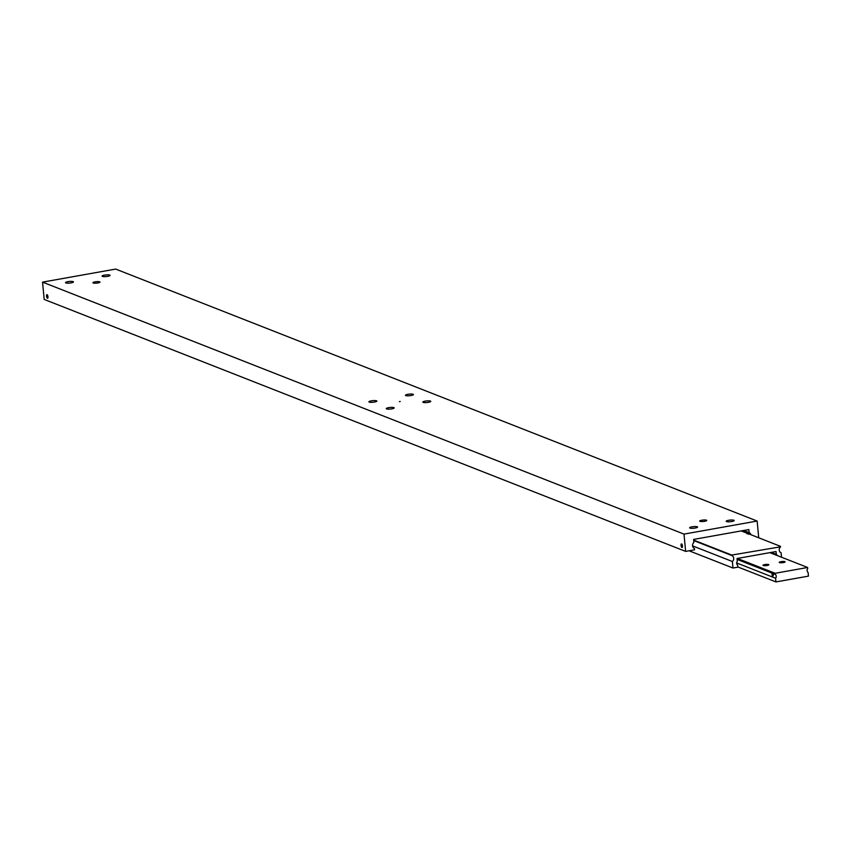 <?xml version="1.0" encoding="UTF-8"?>
<svg xmlns="http://www.w3.org/2000/svg" width="851" height="851" viewBox="0 0 851 851"><rect width="100%" height="100%" fill="white"/><g stroke="black" fill="none" stroke-linecap="round" stroke-linejoin="round"><path stroke-width="1.28" d="M685.629 551.395L684.002 534.109L757.135 521.046L115.683 269.076L42.55 282.128L44.188 299.424L685.629 551.395L694.565 549.799L694.448 548.47A3.553 3.223 -68.6 0 1 693.873 542.481L693.586 539.428L748.848 529.556L749.135 532.62A3.553 3.223 -68.6 0 1 750.944 534.736M400.247 401.512L399.396 401.629L400.247 401.512M746.859 533.683L746.944 532.258L748.295 534.237M681.587 543.927A1.83 0.67 79.9 0 1 682.449 545.799A1.83 0.67 79.9 0 1 682.077 547.512A1.83 0.67 79.9 0 1 681.928 547.501A1.83 0.67 79.9 0 1 681.066 545.629A1.83 0.67 79.9 0 1 681.438 543.906A1.83 0.67 79.9 0 1 681.587 543.927M706.479 520.184A3.553 0.723 174.6 0 1 706.755 520.429A3.553 0.723 174.6 0 1 703.968 521.408A3.553 0.723 174.6 0 1 699.979 521.344A3.553 0.723 174.6 0 1 699.692 521.099A3.553 0.723 174.6 0 1 702.49 520.121A3.553 0.723 174.6 0 1 706.479 520.184M93.206 282.989A3.553 0.723 174.6 0 1 92.919 282.745A3.553 0.723 174.6 0 1 95.716 281.766A3.553 0.723 174.6 0 1 99.705 281.83A3.553 0.723 174.6 0 1 99.982 282.075A3.553 0.723 174.6 0 1 97.195 283.053A3.553 0.723 174.6 0 1 93.206 282.989M73.154 281.617A3.989 0.819 174.6 0 1 73.473 281.894A3.989 0.819 174.6 0 1 70.335 283A3.989 0.819 174.6 0 1 65.846 282.926A3.989 0.819 174.6 0 1 65.527 282.649A3.989 0.819 174.6 0 1 68.665 281.543A3.989 0.819 174.6 0 1 73.154 281.617M109.726 275.086A3.989 0.819 174.6 0 1 110.045 275.362A3.989 0.819 174.6 0 1 106.907 276.469A3.989 0.819 174.6 0 1 102.407 276.394A3.989 0.819 174.6 0 1 102.099 276.118A3.989 0.819 174.6 0 1 105.237 275.011A3.989 0.819 174.6 0 1 109.726 275.086M726.52 521.557A3.989 0.819 174.6 0 1 726.201 521.28A3.989 0.819 174.6 0 1 729.35 520.184A3.989 0.819 174.6 0 1 733.839 520.248A3.989 0.819 174.6 0 1 734.158 520.535A3.989 0.819 174.6 0 1 731.009 521.631A3.989 0.819 174.6 0 1 726.52 521.557M689.959 528.088A3.989 0.819 174.6 0 1 689.64 527.811A3.989 0.819 174.6 0 1 692.778 526.705A3.989 0.819 174.6 0 1 697.267 526.78A3.989 0.819 174.6 0 1 697.586 527.056A3.989 0.819 174.6 0 1 694.448 528.163A3.989 0.819 174.6 0 1 689.959 528.088M376.546 400.8A3.989 0.819 174.6 0 1 376.865 401.076A3.989 0.819 174.6 0 1 373.727 402.172A3.989 0.819 174.6 0 1 369.228 402.097A3.989 0.819 174.6 0 1 368.909 401.821A3.989 0.819 174.6 0 1 372.057 400.725A3.989 0.819 174.6 0 1 376.546 400.8M393.885 407.608A3.989 0.819 174.6 0 1 394.204 407.884A3.989 0.819 174.6 0 1 391.056 408.98A3.989 0.819 174.6 0 1 386.567 408.905A3.989 0.819 174.6 0 1 386.248 408.629A3.989 0.819 174.6 0 1 389.396 407.533A3.989 0.819 174.6 0 1 393.885 407.608M423.138 402.385A3.989 0.819 174.6 0 1 422.819 402.108A3.989 0.819 174.6 0 1 425.957 401.002A3.989 0.819 174.6 0 1 430.446 401.076A3.989 0.819 174.6 0 1 430.766 401.353A3.989 0.819 174.6 0 1 427.627 402.459A3.989 0.819 174.6 0 1 423.138 402.385M405.799 395.577A3.989 0.819 174.6 0 1 405.48 395.29A3.989 0.819 174.6 0 1 408.618 394.194A3.989 0.819 174.6 0 1 413.107 394.268A3.989 0.819 174.6 0 1 413.426 394.545A3.989 0.819 174.6 0 1 410.288 395.641A3.989 0.819 174.6 0 1 405.799 395.577M47.411 298.244A1.83 0.67 79.9 0 1 46.55 296.382A1.83 0.67 79.9 0 1 46.922 294.659A1.83 0.67 79.9 0 1 47.071 294.68A1.83 0.67 79.9 0 1 47.933 296.542A1.83 0.67 79.9 0 1 47.56 298.265A1.83 0.67 79.9 0 1 47.411 298.244M743.689 530.481L749.135 532.62M757.135 521.046L758.709 537.789M684.002 534.109L42.55 282.128M781.537 557.224L781.122 552.81A3.553 3.223 -68.6 0 1 780.558 546.821L731.754 555.065L693.65 540.087M693.693 540.555L731.807 555.522A3.553 3.223 -68.6 0 1 732.371 561.511L692.544 545.874M771.293 552.395L776.314 554.373A2.659 2.415 -68.6 0 1 777.165 555.512M732.371 561.511L732.988 568.032L737.86 567.16L737.679 565.202A2.659 2.415 -68.6 0 1 737.306 561.33L737.04 558.511L776.048 551.544L776.314 554.373M732.988 568.032L689.076 550.778M741.221 530.918L780.516 546.353M737.838 566.957L775.942 581.924L808.45 576.127L808.099 572.436A2.659 2.415 -68.6 0 1 807.737 568.574L807.631 567.479L769.878 552.65M772.304 576.638L771.974 573.18L773.453 575.074L772.485 576.648M737.126 559.405L775.229 574.372A2.659 2.415 -68.6 0 1 775.601 578.244L736.679 562.947M768.623 564.543A2.947 0.606 174.6 0 1 768.857 564.745A2.947 0.606 174.6 0 1 766.538 565.553A2.947 0.606 174.6 0 1 763.219 565.5A2.947 0.606 174.6 0 1 762.985 565.298A2.947 0.606 174.6 0 1 765.304 564.479A2.947 0.606 174.6 0 1 768.623 564.543M784.877 561.639A2.947 0.606 174.6 0 1 785.111 561.841A2.947 0.606 174.6 0 1 782.782 562.66A2.947 0.606 174.6 0 1 779.473 562.607A2.947 0.606 174.6 0 1 779.229 562.394A2.947 0.606 174.6 0 1 781.558 561.586A2.947 0.606 174.6 0 1 784.877 561.639M775.942 581.924L775.601 578.244M775.229 574.372L775.133 573.287L737.381 558.447M775.133 573.287L807.631 567.479"/></g></svg>
